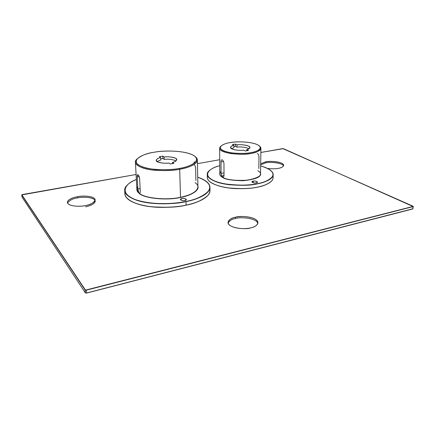 <?xml version="1.0" encoding="UTF-8"?>
<svg xmlns="http://www.w3.org/2000/svg" width="435" height="435" viewBox="0 0 435 435"><rect width="100%" height="100%" fill="white"/><g stroke="black" fill="none" stroke-linecap="round" stroke-linejoin="round"><path stroke-width="0.65" d="M260.853 152.462L283.381 148.639L412.956 206.462L86.163 289.955L85.26 289.813L21.88 194.826L22.283 194.575L136.084 174.489L21.88 194.826L85.26 289.813L86.163 289.955L412.956 206.462L283.381 148.639L260.853 152.467L282.766 148.601M219.713 159.727L197.457 163.652M85.494 206.783C89.768 206.146 97.342 203.02 94.602 199.757C91.16 196.658 81.367 197.022 77.528 197.898C72.977 198.496 69.654 200.214 67.555 203.058C69.654 200.214 72.977 198.496 77.528 197.898L77.425 196.712C81.269 195.837 91.062 195.478 94.509 198.561C97.25 201.807 89.67 204.923 85.39 205.559C81.448 206.516 71.046 206.848 67.898 203.591C65.571 200.214 73.363 197.294 77.425 196.712C73.879 197.294 67.333 199.388 67.392 202.465C67.98 206.685 81.263 206.777 85.39 205.559C90.485 204.825 93.742 202.933 95.162 199.882C94.58 195.652 81.497 195.554 77.425 196.712L77.528 197.898C81.437 196.876 93.172 196.696 95.107 200.492M265.513 161.874C268.254 161.222 276.546 160.95 281.635 163.201C286.214 165.577 281.744 167.85 278.476 168.318C276.154 168.905 272.538 168.965 267.634 168.492C272.538 168.965 276.154 168.905 278.476 168.318C281.244 167.926 282.978 166.942 283.68 165.371C283.789 161.641 268.477 160.629 265.513 161.874L260.674 163.788L265.513 161.874L265.491 162.913C268.324 161.858 281.934 162.369 283.544 165.893C281.934 162.369 268.324 161.858 265.491 162.913L265.513 161.874M235.444 217.244C239.049 216.206 249.592 215.787 255.693 219.468C261.147 223.345 255.089 227.07 250.81 227.831C247.156 228.979 235.862 229.354 229.968 225.45C224.917 221.399 231.393 217.935 235.444 217.244C231.55 217.853 229.071 219.583 228.005 222.426C227.978 228.38 246.852 229.827 250.81 227.831C254.605 227.162 256.993 225.471 257.971 222.753C257.988 216.755 239.359 215.352 235.444 217.244L235.438 218.528C239.223 216.853 256.264 217.679 257.873 223.405C256.264 217.679 239.223 216.853 235.438 218.528L235.444 217.244M22.006 197.006L21.766 194.967L85.097 290.014L86.228 290.188L413.25 206.489L412.815 208.882L413.043 206.63L86.228 290.188L86.478 293.011L413.016 208.735L86.478 293.011L86.228 290.188L85.097 290.014L21.766 194.967L22.016 197.077L85.347 292.837L85.097 290.014L85.347 292.837L86.478 293.011L85.477 292.951M260.657 164.838L265.491 162.913L260.657 164.838M228.092 223.079C229.549 220.605 232.002 219.088 235.438 218.528C232.002 219.088 229.549 220.605 228.092 223.079M412.701 208.958L86.478 293.076M85.581 293L86.434 293.087M413.032 206.223L412.761 208.963L86.467 293.108L85.374 292.902L22.065 197.158M85.363 292.885L22.038 197.131L21.87 194.782M195.092 182.64L196.37 183.733C201.606 188.05 193.624 195.005 180.509 197.283L180.568 197.446C191.172 195.522 199.567 190.383 197.892 186.109C199.567 190.383 191.172 195.522 180.568 197.446L180.509 197.283C166.958 200.53 144.192 198.224 139.401 193.287L139.456 193.292C140.01 193.194 140.282 192.455 140.266 191.074L139.63 178.807C139.282 176.409 138.656 175.022 137.759 174.647C137.319 174.723 137.139 175.468 137.21 176.893L139.151 176.545L137.21 176.893L137.857 189.067L138.939 193.151L139.934 192.961L138.939 193.151C143.316 198.273 166.73 200.791 180.568 197.446C166.73 200.791 143.316 198.273 138.939 193.151L137.857 189.067L140.141 188.638L137.857 189.067L137.21 176.893C137.629 173.598 138.433 174.239 139.63 178.807L140.266 191.074C140.277 192.509 139.988 193.249 139.401 193.287C144.192 198.224 166.958 200.53 180.509 197.283C191.367 194.967 197.169 191.53 197.909 186.963L197.387 159.988C197.251 164.805 186.8 168.057 179.682 169.253C173.712 170.542 165.387 170.879 154.702 170.264C144.338 169.4 135.388 165.947 135.426 162.184L137.21 158.77L136.356 159.661C132.805 163.506 139.439 168.329 151.124 169.846C163.299 170.977 172.82 170.776 179.682 169.253L180.509 197.283L179.682 169.253C188.023 168.008 201.16 163.245 196.288 157.552L195.386 156.725L197.387 159.988M194.407 164.887C195.168 165.648 195.581 166.92 195.647 168.704L195.891 180.514M164.234 159.411C168.465 158.862 172.401 159.357 176.034 160.896C172.401 159.357 168.465 158.862 164.234 159.411L164.142 156.997L164.234 159.411L162.886 158.519L164.234 159.411M172.494 163.593L172.45 162.407C174.913 161.88 176.36 160.961 176.784 159.656C176.866 157.236 167.856 156.361 164.142 156.997L162.793 156.116L162.886 158.519L162.793 156.116L159.308 156.692L160.645 157.579L160.743 159.998L160.645 157.579C158.112 158.095 156.611 159.031 156.143 160.384C156.062 162.788 165.11 163.68 168.883 163.022L170.313 163.968L173.897 163.348L172.45 162.407L172.494 163.593M135.426 162.184L136.884 189.317L138.727 192.721C136.753 191.177 136.421 189.133 137.726 186.588M136.84 188.464C136.639 190.378 137.34 191.944 138.939 193.151C137.34 191.944 136.639 190.378 136.84 188.464M184.668 200.513L186.37 199.453C185.332 198.48 183.902 198.191 182.075 198.572L180.362 199.632C181.406 200.606 182.841 200.899 184.668 200.513C181.879 201.492 178.437 198.887 182.075 198.572C184.821 197.599 188.317 200.176 184.668 200.513M124.693 190.573L124.899 193.918C124.921 199.855 137.27 205.358 151.603 206.739C166.371 207.718 177.866 207.174 186.077 205.108L185.984 201.617C177.757 203.662 166.241 204.2 151.44 203.232C137.079 201.867 124.709 196.435 124.693 190.573C124.649 188.529 125.557 186.637 127.417 184.891L126.493 185.881C120.794 191.791 128.988 199.757 145.48 202.4C161.706 205.059 177.284 203.433 185.984 201.617L186.077 205.108C195.859 203.199 209.822 198.066 209.996 190.584L209.953 187.267C209.779 194.657 195.788 199.73 185.984 201.617C197.881 199.627 216.016 191.661 207.859 182.771L206.881 181.863C208.909 183.592 209.931 185.397 209.953 187.267M185.924 201.448C194.701 199.942 201.97 196.761 207.734 191.911C212.285 186.294 208.947 181.395 197.724 177.203C202.253 178.676 205.592 180.498 207.74 182.673C215.869 191.53 197.784 199.464 185.924 201.448C177.246 203.259 161.722 204.88 145.546 202.231C129.103 199.6 120.93 191.661 126.607 185.772C128.972 183.195 132.224 181.107 136.356 179.508C124.638 183.554 118.739 193.901 135.997 199.828C153.321 205.45 175.832 203.716 185.924 201.448L185.924 201.448M209.632 189.181C211.763 197.272 196.43 203.227 186.022 205.189C177.306 207.413 165.11 207.87 149.439 206.549C134.29 204.744 123.083 198.278 125.226 192.21M160.7 158.884L162.886 158.519L160.7 158.884M156.992 161.575L160.743 159.998L156.992 161.575M179.378 168.427C188.703 167.17 202.71 161.184 193.564 155.377C183.173 149.901 162.391 150.635 154.599 152.174C146.269 153.218 130.87 158.394 138.183 164.751C142.272 167.209 148.166 168.791 155.866 169.498C165.833 169.954 173.668 169.596 179.378 168.427C172.662 169.916 163.342 170.107 151.429 169.008C139.994 167.529 133.48 162.826 136.949 159.074C141.576 155.3 147.46 153.006 154.599 152.174C162.505 150.325 188.556 149.977 195.663 157.008C200.415 162.57 187.539 167.214 179.378 168.427L179.682 169.253L179.378 168.427M164.142 156.997C168.253 156.475 172.146 156.937 175.827 158.378C177.344 160.221 176.218 161.564 172.45 162.407L173.897 163.348L170.313 163.968L168.883 163.022C164.599 163.565 160.635 163.082 156.986 161.57C155.67 159.699 156.894 158.367 160.645 157.579L159.308 156.692L162.793 156.116L164.142 156.997M128.782 199.795C136.046 204.352 146.024 206.864 158.721 207.337C170.297 207.49 179.394 206.777 186.022 205.189C193.907 203.808 200.774 200.975 206.614 196.691M209.713 188.926C210.382 191.275 209.724 193.499 207.74 195.603C201.96 200.453 194.739 203.624 186.077 205.108C179.182 206.772 169.666 207.473 157.53 207.207C145.66 206.685 132.713 203.602 127.564 198.79C125.307 196.625 124.475 194.44 125.057 192.221M193.874 163.478L194.342 161.831M257.83 170.629L259.673 172.059C262.86 175.191 258.618 177.926 246.955 180.264C234.204 180.737 226.151 179.753 222.791 177.322C225.499 179.302 232.165 180.384 242.784 180.579C254.306 179.535 260.217 177.35 260.516 174.016L260.918 148.324C259.597 151.016 256.307 152.707 251.055 153.397C245.563 155.398 219.593 154.082 219.631 148.21L219.816 173.821C219.876 174.935 220.594 175.936 221.97 176.827L221.078 173.424L224.014 172.874L221.078 173.424L221.007 161.934L223.508 161.488L221.007 161.934C221.013 160.243 221.437 159.563 222.269 159.895C223.237 160.553 223.808 161.787 223.971 163.598L224.025 175.174C223.954 176.528 223.541 177.246 222.791 177.322L222.861 177.322C223.574 177.192 223.965 176.479 224.025 175.174L223.971 163.598C223.808 161.787 223.237 160.553 222.269 159.895L221.855 159.775C221.284 159.873 221.002 160.597 221.007 161.934L221.078 173.424L222.258 177.214C220.268 176.044 219.452 174.707 219.811 173.206C219.452 174.707 220.268 176.044 222.258 177.214L221.97 176.827C219.691 175.343 219.251 173.701 220.643 171.907M257.313 153.539C258.395 153.968 258.95 155.213 258.988 157.285L258.82 168.568M231.393 148.65L233.894 147.666L233.894 145.372C231.996 145.774 230.876 146.481 230.539 147.498C230.251 149.749 240 150.853 243.584 150.173L245.264 151.005L248.434 150.456L246.748 149.629L246.737 150.749L246.748 149.629C248.581 149.221 249.657 148.525 249.967 147.547C250.239 145.274 240.528 144.197 237.004 144.855L236.999 147.144C241.197 146.628 245.231 147.144 249.103 148.699C245.231 147.144 241.197 146.628 236.999 147.144L237.004 144.855L235.411 144.077L235.411 146.361L236.999 147.144L235.411 146.361L235.411 144.077L232.317 144.594L233.894 145.372L233.894 147.666L231.393 148.65M219.631 148.21L220.888 146.138M222.258 177.214C224.792 179.372 231.855 180.536 243.442 180.704C255.78 179.312 261.473 176.876 260.527 173.396C261.473 176.876 255.78 179.312 243.442 180.704C231.855 180.536 224.792 179.372 222.258 177.214M253.213 181.167L251.887 181.96C252.947 182.885 254.377 183.173 256.171 182.831L257.493 182.037C256.433 181.112 255.008 180.824 253.213 181.167L253.197 182.792L253.213 181.167C255.508 180.324 259.483 182.542 256.171 182.831C253.839 183.679 249.902 181.438 253.213 181.167M208.735 171.129C211.513 168.595 215.184 166.806 219.757 165.757C210.779 167.605 200.839 174.663 214.058 180.797C228.223 186.604 249.837 185.544 257.602 183.635C250.277 185.549 239.375 185.631 224.895 183.891C210.975 181.574 204.298 175.256 208.735 171.129L208.626 171.232C204.167 175.37 210.861 181.721 224.835 184.043C239.375 185.794 250.315 185.712 257.667 183.793C265.616 182.39 276.959 177.676 271.821 171.52L271.152 170.841C272.527 172.124 273.196 173.407 273.158 174.685C272.865 179.476 264.208 182.515 257.667 183.793C251.397 185.381 241.996 185.691 229.468 184.728C217.228 183.423 206.957 178.752 207.272 174.37L207.316 177.523C207.006 181.96 217.255 186.691 229.473 188.018C241.98 188.997 251.365 188.681 257.623 187.072C264.148 185.778 272.794 182.705 273.088 177.855L273.158 174.685M257.602 183.635C264.061 182.564 268.977 180.259 272.343 176.713C274.567 172.581 270.668 168.987 260.641 165.925C265.954 167.361 269.64 169.188 271.706 171.417C276.829 177.545 265.524 182.238 257.602 183.635M270.657 181.928C266.987 184.522 262.62 186.262 257.553 187.153C252.387 188.415 244.796 188.888 234.786 188.567C223.639 187.871 215.271 185.549 209.686 181.602C215.271 185.549 223.639 187.871 234.786 188.567C244.796 188.888 252.387 188.415 257.553 187.153C263.104 186.196 267.694 184.25 271.326 181.308M223.285 175.164L222.165 177.143M233.894 146.611L235.411 146.361L233.894 146.611M230.316 142.588C224.938 143.256 216.141 146.557 222.753 150.439C230.523 154.18 245.818 153.772 250.734 152.642C256.514 151.886 264.567 148.253 257.243 144.599C249.086 141.141 235.139 141.598 230.316 142.588C235.237 141.228 255.176 141.37 259.738 146.312C262.283 149.564 255.41 151.913 250.734 152.642C246.395 153.615 239.935 153.685 231.355 152.843C222.519 151.206 219.012 148.998 220.822 146.214C223.226 144.284 226.39 143.077 230.316 142.588M243.584 150.173C239.728 150.651 235.808 150.233 231.828 148.9C229.93 147.248 230.615 146.073 233.894 145.372L232.317 144.594L235.411 144.077L237.004 144.855C240.713 144.393 244.562 144.795 248.548 146.073C250.614 147.699 250.016 148.884 246.748 149.629L248.434 150.456L245.264 151.005L243.584 150.173M220.822 146.214L220.246 146.747C218.365 149.629 221.975 151.913 231.077 153.604C239.924 154.479 246.585 154.409 251.055 153.397C255.872 152.642 262.947 150.216 260.315 146.856L259.673 146.242M272.778 176.257C273.419 178.062 272.973 179.709 271.445 181.21C267.797 184.163 263.191 186.115 257.623 187.072L257.623 187.072C252.273 188.393 244.378 188.85 233.938 188.442C223.688 187.811 212.574 184.832 208.914 180.878C207.359 179.166 206.935 177.518 207.636 175.936M231.73 148.449L231.73 148.852L231.73 148.449M245.248 153.365L245.884 153.25M282.788 148.591L412.994 206.185M136.084 174.484L21.75 194.929M136.949 159.074L136.356 159.661M195.663 157.008L196.288 157.552M259.738 146.312L260.315 146.856"/></g></svg>
